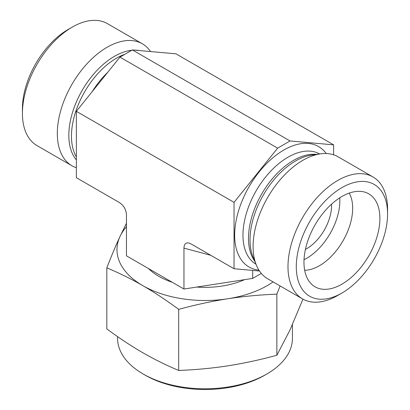 <?xml version="1.0" encoding="UTF-8"?>
<svg xmlns="http://www.w3.org/2000/svg" width="410" height="410" viewBox="0 0 410 410"><rect width="100%" height="100%" fill="white"/><g stroke="black" fill="none" stroke-linecap="round" stroke-linejoin="round"><path stroke-width="0.61" d="M183.957 289.035L183.957 248.117C184.095 244.058 185.786 242.366 189.02 243.058L191.142 243.97L234.043 268.74L234.043 202.35L76.368 111.315L76.368 177.704L119.274 202.473C123.764 205.415 126.157 209.566 126.459 214.922L126.459 255.84L183.957 289.035L252.678 278.405L261.303 273.424M252.678 278.405L252.678 270.405M304.661 270.231A46.945 27.106 120 0 0 352.677 208.208A46.945 27.106 120 0 0 349.182 193.115M303.964 262.257A53.695 31.001 -60 0 1 324.797 211.104A53.695 31.001 -60 0 1 364.434 192.034A53.695 31.001 -60 0 1 368.774 255.835A53.695 31.001 -60 0 1 311.354 283.976A53.695 31.001 -60 0 1 303.964 262.257M304.025 259.704A46.945 27.106 120 0 0 339.854 200.808A46.945 27.106 120 0 0 339.752 197.825M305.414 249.403A35.209 20.326 120 0 0 331.526 204.18M387.573 213.984L387.573 209.192A70.417 40.657 120 0 0 372.987 176.956A70.417 40.657 120 0 0 318.724 195.821A70.417 40.657 120 0 0 287.989 266.684A70.417 40.657 120 0 0 302.57 298.921A70.417 40.657 120 0 0 337.779 295.436L341.93 293.037A64.549 37.269 -60 0 1 296.286 266.684A64.549 37.269 -60 0 1 341.93 187.631A64.549 37.269 -60 0 1 387.573 213.984A64.549 37.269 -60 0 1 341.93 293.037M372.987 176.956L338.101 156.815A70.417 40.657 120 0 0 320.656 153.827A70.417 40.657 120 0 0 253.098 246.543A70.417 40.657 120 0 0 256.378 265.167A70.417 40.657 120 0 0 267.684 278.779L302.57 298.921M234.043 202.35L277.616 148.148L290.06 140.963L333.632 144.853L333.632 154.816M259.474 271.01L234.043 268.74M277.616 148.148L119.94 57.118L76.368 111.315M290.06 140.963L132.384 49.928L119.94 57.118M333.632 144.853L175.957 53.823L132.384 49.928M76.368 167.741A70.417 40.657 -60 0 1 71.899 165.748L37.013 145.601A70.417 40.657 -60 0 1 22.427 113.365A70.417 40.657 -60 0 1 72.221 27.127A70.417 40.657 -60 0 1 107.43 23.636L142.316 43.778A70.417 40.657 -60 0 1 150.526 51.547M72.221 27.127L68.07 29.52A64.549 37.269 120 0 0 22.427 108.578L22.427 113.365M71.899 165.748A70.417 40.657 -60 0 1 57.318 133.511A70.417 40.657 -60 0 1 107.107 47.268A70.417 40.657 -60 0 1 142.316 43.778M292.433 324.602L292.433 338.317A87.432 50.481 180 0 1 266.828 374.012A87.432 50.481 180 0 1 227.632 387.076A87.432 50.481 180 0 1 143.172 374.012A87.432 50.481 180 0 1 117.567 338.317L117.567 336.63M143.172 374.012L145.248 375.211A84.501 48.785 0 0 0 226.868 387.839A84.501 48.785 0 0 0 264.752 375.211L266.828 374.012M178.693 370.461L178.693 309.34C165.953 299.987 153.975 292.079 142.762 285.611C131.543 279.128 119.566 273.204 106.825 267.848L106.825 328.963C119.351 338.178 131.328 346.086 142.762 352.692C154.191 359.288 166.173 365.207 178.693 370.461C195.801 369.794 212.165 368.252 227.781 365.843C243.402 363.424 259.761 359.898 276.868 355.27L290.024 329.912L302.959 299.141M106.825 267.848C111.489 255.799 115.871 245.359 119.976 236.529L126.459 223.322M276.868 355.27L276.868 294.149C259.463 294.846 243.104 296.384 227.781 298.767C212.462 301.124 196.098 304.651 178.693 309.34M280.102 285.949L276.868 294.149M126.459 226.735A88.022 50.819 0 0 0 119.976 236.529A88.022 50.819 0 0 0 142.762 285.611A88.022 50.819 0 0 0 227.781 298.767A88.022 50.819 0 0 0 273.075 281.895M244.565 279.656A65.282 37.689 180 0 1 196.697 287.061M172.277 282.295A65.282 37.689 180 0 1 148.512 268.57M183.957 248.117L210.776 255.307M320.656 153.827L311.851 155.031A64.457 37.213 120 0 0 263.363 194.975A64.457 37.213 120 0 0 253.011 256.942L256.378 265.167M316.428 154.406A63.668 36.762 120 0 0 261.677 194.002A63.668 36.762 120 0 0 254.759 261.216M319.667 153.965A63.668 36.762 120 0 0 256.153 190.814A63.668 36.762 120 0 0 255.999 264.24M326.211 153.535A69.536 40.149 120 0 0 249.07 186.724A69.536 40.149 120 0 0 258.9 270.128M107.692 72.35A63.668 36.762 120 0 0 92.209 91.609M124.912 54.243A63.668 36.762 120 0 0 116.486 58.189A63.668 36.762 120 0 0 76.368 156.933M131.748 50.297A64.457 37.213 120 0 0 114.41 56.349A64.457 37.213 120 0 0 74.277 107.205A64.457 37.213 120 0 0 76.368 159.926M139.569 50.568A64.457 37.213 120 0 0 134.741 50.138"/></g></svg>
